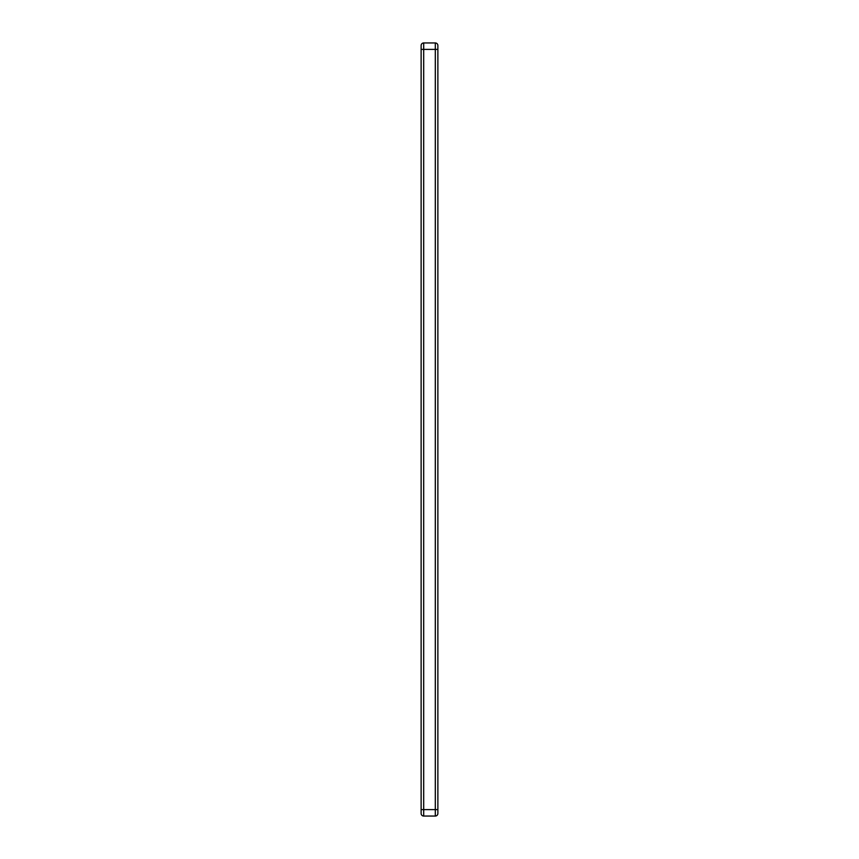 <?xml version="1.0" encoding="UTF-8"?>
<svg xmlns="http://www.w3.org/2000/svg" width="859" height="859" viewBox="0 0 859 859"><rect width="100%" height="100%" fill="white"/><g stroke="black" fill="none" stroke-linecap="round" stroke-linejoin="round"><path stroke-width="1.29" d="M437.875 49.392L437.875 813.473A2.577 2.577 0 0 1 435.298 816.05L423.702 816.05A2.577 2.577 0 0 1 421.125 813.473L421.125 45.527A2.577 2.577 0 0 1 423.702 42.95L435.298 42.95A2.577 2.577 0 0 1 437.875 45.527L437.875 49.392L423.702 49.392L423.702 809.607L435.298 809.607L435.298 42.95A2.577 2.577 0 0 1 437.875 45.527M423.702 816.05A2.577 2.577 0 0 1 421.125 813.473A2.577 2.577 0 0 0 423.702 816.05L423.702 809.607L421.125 809.607M435.298 816.05A2.577 2.577 0 0 0 437.875 813.473A2.577 2.577 0 0 1 435.298 816.05L435.298 809.607L437.875 809.607M421.125 45.527A2.577 2.577 0 0 1 423.702 42.95L423.702 49.392L421.125 49.392"/></g></svg>
